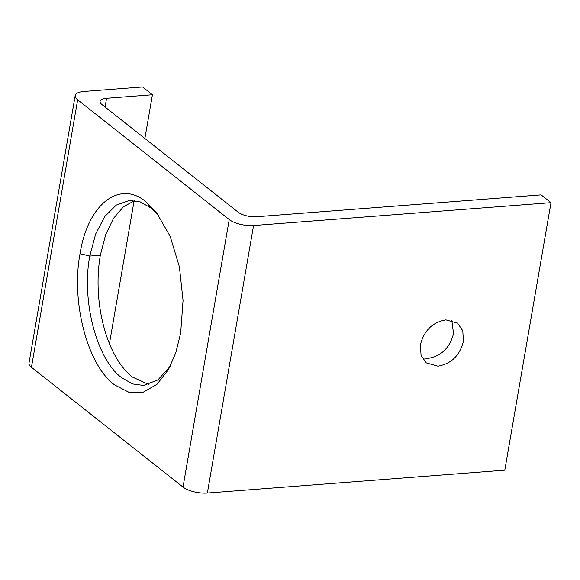 <?xml version="1.0" encoding="UTF-8"?>
<svg xmlns="http://www.w3.org/2000/svg" width="580" height="580" viewBox="0 0 580 580"><rect width="100%" height="100%" fill="white"/><g stroke="black" fill="none" stroke-linecap="round" stroke-linejoin="round"><path stroke-width="0.87" d="M246.435 215.796A13.492 5.003 9.8 0 0 256.527 216.746L541.133 194.873L551 202.667L253.561 225.526A17.987 6.67 -170.2 0 1 240.106 224.264A17.987 6.67 -170.2 0 1 229.231 219.552L77.647 99.803A17.987 6.67 -170.2 0 1 75.204 95.562A17.987 6.67 -170.2 0 1 75.726 94.395A17.987 6.67 -170.2 0 1 83.875 91.473L142.557 86.964L152.424 94.765L106.582 98.281A13.492 5.003 9.8 0 0 100.471 100.478A13.492 5.003 9.8 0 0 100.079 101.355A13.492 5.003 9.8 0 0 101.913 104.531L238.279 212.265A13.492 5.003 9.8 0 0 246.435 215.796M75.204 95.562L29 363.073A17.987 6.67 9.8 0 0 31.443 367.307L183.019 487.055A17.987 6.67 9.8 0 0 193.901 491.775A17.987 6.67 9.8 0 0 207.357 493.036L504.796 470.177L551 202.667M146.145 201.949C119.632 179.445 87.769 204.174 80.04 253.677C70.861 302.028 87.566 365.125 114.55 384.888L128.934 392.298L143.463 392.087L157.013 384.293L168.519 369.46L175.762 352.872L180.655 333.159L183.055 300.534L179.423 266.959L170.194 236.415L156.411 212.403L146.145 201.949L151.119 208.061L158.543 215.216M170.186 366.357L157.876 379.965L143.535 385.446L132.573 383.938L121.8 377.834C96.758 359.491 81.258 300.933 89.777 256.063L95.656 233.994L104.712 216.587L116.246 205.102L129.383 200.448L140.346 201.956L151.119 208.061M134.698 200.593L123.409 206.806L113.564 218.268L105.691 234.559L100.318 255.258C92.227 302.137 106.56 356.656 132.341 377.022L148.734 384.489M422.153 357.918L428.054 358.382C441.38 356.055 449.877 347.79 453.538 333.58L451.82 320.349M437.922 366.183L426.249 362.892L421.044 355.301L420.435 344.68C424.096 330.477 432.593 322.212 445.918 319.885L457.591 323.169L462.797 330.76L463.405 341.381C459.744 355.583 451.247 363.849 437.922 366.183M152.424 94.765L144.877 138.468M134.118 200.774L109.439 343.643M229.231 219.552L183.019 487.055M80.04 253.677L89.777 256.063L100.318 255.258M31.443 367.307L77.647 99.803M207.357 493.036L253.561 225.526M105.074 107.025L106.582 98.281"/></g></svg>

